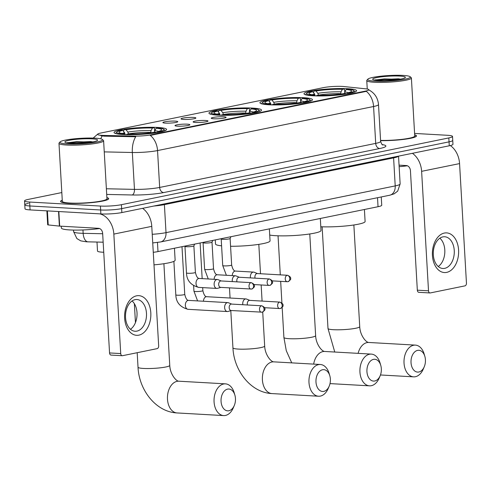 <?xml version="1.0" encoding="UTF-8"?>
<svg xmlns="http://www.w3.org/2000/svg" width="491" height="491" viewBox="0 0 491 491"><rect width="100%" height="100%" fill="white"/><g stroke="black" fill="none" stroke-linecap="round" stroke-linejoin="round"><path stroke-width="0.74" d="M217.906 115.164A26.324 3.388 -3.3 0 0 246.169 114.102A26.324 3.388 -3.3 0 0 261.519 110.113A26.324 3.388 -3.3 0 0 252.577 108.094A26.324 3.388 -3.3 0 0 224.313 109.162A26.324 3.388 -3.3 0 0 208.963 113.145A26.324 3.388 -3.3 0 0 217.906 115.164M268.865 104.773A26.324 3.388 -3.3 0 0 297.129 103.705A26.324 3.388 -3.3 0 0 312.479 99.722A26.324 3.388 -3.3 0 0 303.536 97.703A26.324 3.388 -3.3 0 0 275.273 98.771A26.324 3.388 -3.3 0 0 259.923 102.754A26.324 3.388 -3.3 0 0 268.865 104.773M312.957 95.782A26.324 3.388 -3.3 0 0 341.22 94.714A26.324 3.388 -3.3 0 0 356.57 90.731A26.324 3.388 -3.3 0 0 347.628 88.711A26.324 3.388 -3.3 0 0 319.365 89.779A26.324 3.388 -3.3 0 0 304.015 93.763A26.324 3.388 -3.3 0 0 312.957 95.782M122.989 134.522A26.324 3.388 -3.3 0 0 151.253 133.454A26.324 3.388 -3.3 0 0 166.602 129.471A26.324 3.388 -3.3 0 0 157.66 127.451A26.324 3.388 -3.3 0 0 129.391 128.519A26.324 3.388 -3.3 0 0 114.047 132.502A26.324 3.388 -3.3 0 0 122.989 134.522M187.347 124.168A7.451 0.957 176.7 0 1 189.857 124.812A7.451 0.957 176.7 0 1 185.267 125.892A7.451 0.957 176.7 0 1 177.533 126.169A7.451 0.957 176.7 0 1 175.029 125.665A7.451 0.957 176.7 0 1 179.086 124.499A7.451 0.957 176.7 0 1 187.347 124.168M205.465 120.473A7.451 0.957 176.7 0 1 207.981 121.117A7.451 0.957 176.7 0 1 203.391 122.198A7.451 0.957 176.7 0 1 195.657 122.474A7.451 0.957 176.7 0 1 193.153 121.971A7.451 0.957 176.7 0 1 197.204 120.804A7.451 0.957 176.7 0 1 205.465 120.473M223.589 116.778A7.451 0.957 176.7 0 1 226.099 117.423A7.451 0.957 176.7 0 1 221.509 118.503A7.451 0.957 176.7 0 1 213.775 118.779A7.451 0.957 176.7 0 1 211.271 118.276A7.451 0.957 176.7 0 1 215.328 117.11A7.451 0.957 176.7 0 1 223.589 116.778M175.238 121.117A7.451 0.957 176.7 0 1 177.754 121.762A7.451 0.957 176.7 0 1 173.163 122.848A7.451 0.957 176.7 0 1 165.43 123.118A7.451 0.957 176.7 0 1 162.926 122.621A7.451 0.957 176.7 0 1 166.983 121.449A7.451 0.957 176.7 0 1 175.238 121.117M193.362 117.423A7.451 0.957 176.7 0 1 195.872 118.067A7.451 0.957 176.7 0 1 191.281 119.153A7.451 0.957 176.7 0 1 183.548 119.423A7.451 0.957 176.7 0 1 181.044 118.926A7.451 0.957 176.7 0 1 185.101 117.754A7.451 0.957 176.7 0 1 193.362 117.423M103.742 252.251A14.902 1.921 176.7 0 1 102.576 252.202A14.902 1.921 176.7 0 1 97.513 251.054L96.997 242.057M104.043 135.442A13.41 1.725 176.7 0 1 102.159 135.369A13.41 1.725 176.7 0 1 97.605 134.338A13.41 1.725 176.7 0 1 100.931 133L323.348 87.644A13.41 1.725 176.7 0 1 343.853 86.539L365.899 88.84A13.41 1.725 176.7 0 1 368.839 89.743A13.41 1.725 176.7 0 1 365.519 91.087L151.173 134.798A13.41 1.725 176.7 0 1 134.166 136.099L104.043 135.442L104.08 136.154L100.79 135.663M381.255 196.952L381.734 205.22A14.902 1.921 176.7 0 1 378.039 206.711L157.992 251.582A14.902 1.921 176.7 0 1 153.272 252.313M62.259 200.181A24.09 3.099 -3.3 0 0 60.589 201.433A24.09 3.099 -3.3 0 0 68.777 203.28A24.09 3.099 -3.3 0 0 94.64 202.304A24.09 3.099 -3.3 0 0 108.683 198.659A24.09 3.099 -3.3 0 0 106.885 197.603M380.586 140.659A24.09 3.099 -3.3 0 0 416.466 135.897A24.09 3.099 -3.3 0 0 414.668 134.841M28.472 203.342A14.902 1.921 -3.3 0 0 24.777 204.833L25.004 208.767A14.902 1.921 -3.3 0 0 30.068 209.909L100.87 213.923A14.902 1.921 -3.3 0 0 121.86 212.56L449.271 145.79L449.044 141.862A14.902 1.921 -3.3 0 0 452.739 140.371A14.902 1.921 -3.3 0 1 449.044 141.862L121.633 208.626L449.044 141.862L448.817 137.928A14.902 1.921 -3.3 0 0 452.512 136.437A14.902 1.921 -3.3 0 0 447.448 135.289L414.588 133.429M100.87 213.923L100.643 209.988A14.902 1.921 -3.3 0 0 121.633 208.626A14.902 1.921 -3.3 0 1 100.643 209.988L29.841 205.975L100.643 209.988L100.416 206.054A14.902 1.921 -3.3 0 0 121.406 204.692L448.817 137.928M24.777 204.833A14.902 1.921 -3.3 0 0 29.841 205.975A14.902 1.921 -3.3 0 1 24.777 204.833L24.55 200.899A14.902 1.921 -3.3 0 0 29.613 202.04L100.416 206.054M368.667 89.822C374.584 92.916 377.861 97.819 378.506 104.528A19.867 2.559 176.7 0 1 373.577 106.516A17.381 12.87 78.5 0 0 366.341 91.357L150.307 135.412A17.381 12.87 -101.5 0 1 157.543 150.571A19.867 2.559 176.7 0 1 132.337 152.498A17.381 9.059 -88.8 0 1 135.737 136.756L104.08 136.154M61.823 192.558L28.245 199.407A14.902 1.921 -3.3 0 0 24.55 200.899M449.271 145.79A14.902 1.921 -3.3 0 0 452.966 144.299L452.512 136.437M138.855 335.15A19.867 13.104 -86.8 0 1 124.64 318.15A19.867 13.104 -86.8 0 1 136.59 295.815A19.867 13.104 -86.8 0 1 150.805 312.816A19.867 13.104 -86.8 0 1 138.855 335.15M135.093 299.651A15.89 10.483 93.2 0 0 125.493 316.155A15.89 10.483 93.2 0 0 135.099 331.253A15.89 10.483 93.2 0 0 136.909 331.118A15.89 10.483 93.2 0 0 146.508 314.608A15.89 10.483 93.2 0 0 136.903 299.516A15.89 10.483 93.2 0 0 135.093 299.651M99.765 213.861A19.867 14.712 78.5 0 1 113.838 234.09L120.725 353.569A2.486 1.639 93.2 0 0 122.222 355.717A2.486 1.639 93.2 0 0 122.504 355.699L157.175 348.628A2.486 1.639 93.2 0 0 158.667 345.836L151.774 226.357L113.838 234.09M142.574 208.331A19.867 14.712 78.5 0 1 151.774 226.357M132.073 300.958A15.89 10.483 -86.8 0 1 137.007 315.443A15.89 10.483 -86.8 0 1 130.471 329.271M111.322 355.061A2.486 1.639 -86.8 0 1 111.04 355.085A2.486 1.639 -86.8 0 1 109.548 352.937L102.656 233.458A4.965 3.676 -101.5 0 0 98.648 228.327L59.681 226.118A2.486 0.319 176.7 0 1 59.38 226.099L48.222 224.933A2.486 0.319 176.7 0 1 47.676 224.761L46.872 210.86M95.303 138.18A21.358 2.75 -3.3 0 0 73.65 138.898A21.358 2.75 -3.3 0 0 60.074 141.905A21.358 2.75 -3.3 0 0 67.169 143.912A21.358 2.75 -3.3 0 0 91.344 142.899A21.358 2.75 -3.3 0 0 102.355 139.469A21.358 2.75 -3.3 0 0 95.303 138.18M60.074 141.905L59.147 142.93A22.347 2.878 -3.3 0 0 58.981 143.317A22.347 2.878 -3.3 0 0 66.573 145.029A22.347 2.878 -3.3 0 0 90.571 144.127A22.347 2.878 -3.3 0 0 103.607 140.739A22.347 2.878 -3.3 0 0 103.392 140.377L102.355 139.469M58.981 143.317L62.326 201.335A22.347 2.878 -3.3 0 0 69.918 203.047A22.347 2.878 -3.3 0 0 93.916 202.145A22.347 2.878 -3.3 0 0 106.952 198.763L103.607 140.739M62.265 200.267A23.838 3.069 -3.3 0 0 60.841 201.42A23.838 3.069 -3.3 0 0 68.936 203.249A23.838 3.069 -3.3 0 0 94.536 202.286A23.838 3.069 -3.3 0 0 108.437 198.677A23.838 3.069 -3.3 0 0 106.891 197.695M61.271 226.21L61.381 228.027A24.832 3.198 -3.3 0 0 69.814 229.935A24.832 3.198 -3.3 0 0 99.575 228.536M70.44 143.243A16.387 2.111 -3.3 0 0 87.067 142.691A16.387 2.111 -3.3 0 0 97.476 140.383A16.387 2.111 -3.3 0 0 92.032 138.843A16.387 2.111 -3.3 0 0 73.484 139.622A16.387 2.111 -3.3 0 0 65.027 142.255A16.387 2.111 -3.3 0 0 70.44 143.243M92.756 141.893L90.583 141.561L67.15 142.648M68.304 143.071L76.559 142.304L89.147 142.445M66.684 142.838L76.522 141.69L91.639 142.089M228.88 410.746A10.925 7.205 93.2 0 0 234.281 405.511A10.925 7.205 93.2 0 0 234.87 395.065A10.925 7.205 93.2 0 0 227.634 389.111A10.925 7.205 93.2 0 0 221.06 401.399A10.925 7.205 93.2 0 0 228.88 410.746M234.281 405.511L233.286 407.843A15.89 10.483 -86.8 0 1 225.437 415.454A15.89 10.483 -86.8 0 1 223.632 415.582A15.89 10.483 -86.8 0 1 214.027 400.49A15.89 10.483 -86.8 0 1 223.626 383.987A15.89 10.483 -86.8 0 1 225.43 383.852A15.89 10.483 -86.8 0 1 234.152 392.64L234.87 395.065M123.683 131.576L123.628 130.594L124.315 129.655A23.642 3.044 -3.3 0 1 153.941 127.721L154.659 128.574L154.407 132.613M164.921 130.79A24.636 3.173 -3.3 0 0 164.97 130.551A24.636 3.173 -3.3 0 0 164.737 130.152L163.699 129.243A23.642 3.044 -3.3 0 0 157.666 127.936L156.156 128.243L154.788 130.778A19.1 2.461 -3.3 0 1 158.495 131.398M159.968 132.128L159.6 131.656A23.642 3.044 -3.3 0 0 163.699 129.243M156.641 132.723L156.328 132.318A23.642 3.044 -3.3 0 1 126.703 134.252L126.482 134.657M153.941 127.721L152.431 128.034A21.358 2.75 -3.3 0 0 126.04 129.753L124.315 129.655M159.6 131.656L157.875 131.557A21.358 2.75 -3.3 0 0 161.484 130.121A21.358 2.75 -3.3 0 0 156.156 128.243M126.703 134.252L128.219 133.939A21.358 2.75 -3.3 0 0 154.604 132.22L156.328 132.318M126.04 129.753L127.875 132.079L128.532 133.951M150.7 132.803L151.062 130.569L152.431 128.034M157.065 132.656L157.875 131.557M153.996 264.858A27.318 3.517 -3.3 0 0 175.134 260.199L174.44 248.231M125.26 134.62L124.604 132.742L122.775 130.416L121.05 130.318A23.642 3.044 -3.3 0 0 116.901 131.938L115.968 132.963A24.636 3.173 -3.3 0 0 115.784 133.386A24.636 3.173 -3.3 0 0 115.864 133.613M122.725 134.503L122.977 134.037A23.642 3.044 -3.3 0 1 116.901 131.938M122.775 130.416A21.358 2.75 -3.3 0 0 119.203 132.564A21.358 2.75 -3.3 0 0 124.487 133.73L122.977 134.037M124.487 133.73L125.242 134.62M323.802 391.388A10.925 7.205 93.2 0 0 329.197 386.159A10.925 7.205 93.2 0 0 329.792 375.707A10.925 7.205 93.2 0 0 322.55 369.76A10.925 7.205 93.2 0 0 315.983 382.041A10.925 7.205 93.2 0 0 323.802 391.388M329.197 386.159L328.209 388.485A15.89 10.483 -86.8 0 1 320.359 396.096A15.89 10.483 -86.8 0 1 318.549 396.231A15.89 10.483 -86.8 0 1 308.943 381.139A15.89 10.483 -86.8 0 1 318.542 364.629A15.89 10.483 -86.8 0 1 320.353 364.494A15.89 10.483 -86.8 0 1 329.068 373.283L329.792 375.707M215.279 239.903L215.512 243.99A27.318 3.517 -3.3 0 0 221.588 245.838M218.599 112.218L218.544 111.236L219.238 110.297A23.642 3.044 -3.3 0 1 248.863 108.37L249.575 109.217L249.324 113.261M259.837 111.432A24.636 3.173 -3.3 0 0 259.892 111.199A24.636 3.173 -3.3 0 0 259.659 110.794L258.622 109.886A23.642 3.044 -3.3 0 0 252.589 108.579L251.073 108.885L249.71 111.42A19.1 2.461 -3.3 0 1 253.417 112.04M254.89 112.77L254.516 112.298A23.642 3.044 -3.3 0 0 258.622 109.886M251.564 113.366L251.245 112.967A23.642 3.044 -3.3 0 1 221.619 114.894L221.404 115.299M248.863 108.37L247.347 108.677A21.358 2.75 -3.3 0 0 220.962 110.395L219.238 110.297M254.516 112.298L252.791 112.2A21.358 2.75 -3.3 0 0 256.4 110.77A21.358 2.75 -3.3 0 0 251.073 108.885M221.619 114.894L223.135 114.587A21.358 2.75 -3.3 0 0 249.52 112.869L251.245 112.967M220.962 110.395L222.791 112.721L223.448 114.593M245.623 113.452L245.979 111.212L247.347 108.677M251.981 113.298L252.791 112.2M230.567 246.261A27.318 3.517 -3.3 0 0 270.05 240.848L269.363 228.874M220.183 115.268L219.52 113.39L217.691 111.064L215.966 110.966A23.642 3.044 -3.3 0 0 211.817 112.586L210.891 113.611A24.636 3.173 -3.3 0 0 210.707 114.035A24.636 3.173 -3.3 0 0 210.786 114.262M217.642 115.152L217.894 114.685A23.642 3.044 -3.3 0 1 211.817 112.586M217.691 111.064A21.358 2.75 -3.3 0 0 214.125 113.206A21.358 2.75 -3.3 0 0 219.409 114.372L217.894 114.685M219.409 114.372L220.164 115.268M374.762 380.998A10.925 7.205 93.2 0 0 380.157 375.768A10.925 7.205 93.2 0 0 380.746 365.316A10.925 7.205 93.2 0 0 373.51 359.363A10.925 7.205 93.2 0 0 366.943 371.65A10.925 7.205 93.2 0 0 374.762 380.998M380.157 375.768L379.169 378.095A15.89 10.483 -86.8 0 1 371.319 385.705A15.89 10.483 -86.8 0 1 369.508 385.84A15.89 10.483 -86.8 0 1 359.903 370.742A15.89 10.483 -86.8 0 1 369.502 354.238A15.89 10.483 -86.8 0 1 371.306 354.103A15.89 10.483 -86.8 0 1 380.028 362.892L380.746 365.316M269.719 235.06A27.318 3.517 -3.3 0 0 275.752 235.698A27.318 3.517 -3.3 0 0 305.083 234.588A27.318 3.517 -3.3 0 0 321.01 230.457L320.322 218.483M269.559 101.827L269.504 100.845L270.197 99.906A23.642 3.044 -3.3 0 1 299.823 97.979L300.535 98.826L300.664 101.042M310.797 101.042A24.636 3.173 -3.3 0 0 310.852 100.802A24.636 3.173 -3.3 0 0 310.619 100.403L309.582 99.495A23.642 3.044 -3.3 0 0 303.548 98.188L302.033 98.495L300.664 101.029L300.283 102.871M305.85 102.38L305.476 101.907A23.642 3.044 -3.3 0 0 309.582 99.495M302.524 102.975L302.204 102.576A23.642 3.044 -3.3 0 1 272.579 104.503L272.364 104.908M299.823 97.979L298.307 98.286A21.358 2.75 -3.3 0 0 271.922 100.004L270.197 99.906M305.476 101.907L303.751 101.809A21.358 2.75 -3.3 0 0 307.36 100.379A21.358 2.75 -3.3 0 0 302.033 98.495M272.579 104.503L274.095 104.196A21.358 2.75 -3.3 0 0 300.48 102.478L302.204 102.576M271.922 100.004L273.751 102.331L274.408 104.202M296.582 103.055L296.938 100.821L298.307 98.286M302.941 102.907L303.751 101.809M268.651 100.667A21.358 2.75 -3.3 0 0 265.085 102.815A21.358 2.75 -3.3 0 0 270.369 103.982L271.124 104.878L270.48 103L268.651 100.667L266.926 100.575A23.642 3.044 -3.3 0 0 262.777 102.196L261.85 103.214A24.636 3.173 -3.3 0 0 261.666 103.638A24.636 3.173 -3.3 0 0 261.746 103.871M268.602 104.761L268.853 104.288A23.642 3.044 -3.3 0 1 262.777 102.196M270.369 103.982L268.853 104.288M418.848 372.006A10.925 7.205 93.2 0 0 424.249 366.777A10.925 7.205 93.2 0 0 424.838 356.325A10.925 7.205 93.2 0 0 417.602 350.378A10.925 7.205 93.2 0 0 411.028 362.659A10.925 7.205 93.2 0 0 418.848 372.006M424.249 366.777L423.254 369.103A15.89 10.483 -86.8 0 1 415.404 376.714A15.89 10.483 -86.8 0 1 413.6 376.849A15.89 10.483 -86.8 0 1 403.995 361.75A15.89 10.483 -86.8 0 1 413.594 345.247A15.89 10.483 -86.8 0 1 415.398 345.112A15.89 10.483 -86.8 0 1 424.12 353.901L424.838 356.325M313.651 92.836L313.596 91.854L314.289 90.915A23.642 3.044 -3.3 0 1 343.909 88.988L344.627 89.835L344.756 92.05M354.889 92.05A24.636 3.173 -3.3 0 0 354.938 91.817A24.636 3.173 -3.3 0 0 354.711 91.412L353.667 90.504A23.642 3.044 -3.3 0 0 347.64 89.196L346.124 89.503L344.756 92.038L344.375 93.879M349.942 93.388L349.567 92.916A23.642 3.044 -3.3 0 0 353.667 90.504M346.609 93.984L346.296 93.585A23.642 3.044 -3.3 0 1 316.67 95.512L316.45 95.917M343.909 88.988L342.399 89.294A21.358 2.75 -3.3 0 0 316.014 91.013L314.289 90.915M349.567 92.916L347.843 92.817A21.358 2.75 -3.3 0 0 351.452 91.387A21.358 2.75 -3.3 0 0 346.124 89.503M316.67 95.512L318.186 95.205A21.358 2.75 -3.3 0 0 344.572 93.486L346.296 93.585M316.014 91.013L317.843 93.339L318.499 95.211M340.668 94.069L341.03 91.829L342.399 89.294M347.033 93.916L347.843 92.817M320.801 226.756A27.318 3.517 -3.3 0 0 349.739 225.535A27.318 3.517 -3.3 0 0 365.101 221.466L364.414 209.491M312.742 91.682A21.358 2.75 -3.3 0 0 309.17 93.824A21.358 2.75 -3.3 0 0 314.461 94.99L315.21 95.886L314.571 94.008L312.742 91.682L311.018 91.584A23.642 3.044 -3.3 0 0 306.869 93.204L305.942 94.229A24.636 3.173 -3.3 0 0 305.758 94.653A24.636 3.173 -3.3 0 0 305.838 94.88M312.693 95.77L312.945 95.303A23.642 3.044 -3.3 0 1 306.869 93.204M314.461 94.99L312.945 95.303M231.721 304.089L228.468 302.769A4.468 2.946 93.2 0 0 227.83 302.622A4.468 2.946 93.2 0 0 227.321 302.659A4.468 2.946 93.2 0 0 224.632 307.685A4.468 2.946 93.2 0 0 227.321 311.546A4.468 2.946 93.2 0 0 227.83 311.509A4.468 2.946 93.2 0 0 227.977 311.478L231.359 310.533M261.451 305.819A3.228 2.13 93.2 0 1 261.82 305.795L231.488 304.076A3.228 2.13 93.2 0 0 231.12 304.101A3.228 2.13 93.2 0 0 229.174 307.728A3.228 2.13 93.2 0 0 231.12 310.521L262.28 312.178A3.228 2.387 78.5 0 0 264.06 309.152A3.228 2.387 -101.5 0 0 261.451 305.819A3.228 2.13 93.2 0 0 259.5 309.177A3.228 2.13 93.2 0 0 261.451 312.239M249.839 300.394L246.592 299.074A4.468 2.946 93.2 0 0 245.948 298.927A4.468 2.946 93.2 0 0 245.439 298.964A4.468 2.946 93.2 0 0 242.75 303.99A4.468 2.946 93.2 0 0 242.836 304.715M279.569 302.125A3.228 2.13 93.2 0 0 277.624 305.482A3.228 2.13 93.2 0 0 279.575 308.544L280.404 308.483A3.228 2.387 78.5 0 0 282.178 305.457A3.228 2.387 -101.5 0 0 279.569 302.125A3.228 2.13 93.2 0 1 279.938 302.1L249.606 300.375A3.228 2.13 93.2 0 0 249.238 300.406A3.228 2.13 93.2 0 0 247.298 304.033A3.228 2.13 93.2 0 0 247.452 304.979M186.47 246.721A4.468 0.577 176.7 0 1 184.966 246.414A4.468 0.577 176.7 0 1 184.954 246.378L186.482 272.928A4.468 0.577 176.7 0 0 188.004 273.272A4.468 0.577 176.7 0 0 194.111 272.898A4.468 0.577 176.7 0 0 195.406 272.413L193.877 245.881A4.468 0.577 176.7 0 1 193.871 245.899A4.468 0.577 176.7 0 1 191.14 246.556A4.468 0.577 176.7 0 1 186.47 246.721M221.22 280.956L217.967 279.637A4.468 2.946 93.2 0 0 217.329 279.489A4.468 2.946 93.2 0 0 216.819 279.532A4.468 2.946 93.2 0 0 214.131 284.553A4.468 2.946 93.2 0 0 216.826 288.42A4.468 2.946 93.2 0 0 217.329 288.383A4.468 2.946 93.2 0 0 217.476 288.346L220.858 287.401M250.95 282.693A3.228 2.13 93.2 0 1 251.318 282.663L220.987 280.944A3.228 2.13 93.2 0 0 220.619 280.969A3.228 2.13 93.2 0 0 218.679 284.602A3.228 2.13 93.2 0 0 220.619 287.388L251.779 289.052A3.228 2.387 78.5 0 0 253.559 286.026A3.228 2.387 -101.5 0 0 250.95 282.693A3.228 2.13 93.2 0 0 249.005 286.044A3.228 2.13 93.2 0 0 250.95 289.107M211.995 242.167A4.468 0.577 176.7 0 1 211.989 242.204A4.468 0.577 176.7 0 1 209.258 242.861A4.468 0.577 176.7 0 1 204.594 243.027A4.468 0.577 176.7 0 1 203.084 242.72A4.468 0.577 176.7 0 1 203.071 242.683M239.344 277.262L236.091 275.942A4.468 2.946 93.2 0 0 235.447 275.795A4.468 2.946 93.2 0 0 234.944 275.838A4.468 2.946 93.2 0 0 232.255 280.858A4.468 2.946 93.2 0 0 232.335 281.589M269.074 278.998A3.228 2.13 93.2 0 0 267.122 282.35A3.228 2.13 93.2 0 0 269.074 285.412L269.903 285.357A3.228 2.387 78.5 0 0 271.676 282.331A3.228 2.387 -101.5 0 0 269.074 278.998A3.228 2.13 93.2 0 1 269.436 278.968L239.105 277.249A3.228 2.13 93.2 0 0 238.736 277.274A3.228 2.13 93.2 0 0 236.797 280.907A3.228 2.13 93.2 0 0 236.95 281.846M222.711 239.332A4.468 0.577 176.7 0 1 221.202 239.025A4.468 0.577 176.7 0 1 221.195 238.988L222.724 265.539A4.468 0.577 176.7 0 0 224.24 265.883A4.468 0.577 176.7 0 0 230.347 265.508A4.468 0.577 176.7 0 0 231.648 265.023L230.119 238.491A4.468 0.577 176.7 0 1 227.376 239.166A4.468 0.577 176.7 0 1 222.711 239.332M257.462 273.567L254.209 272.247A4.468 2.946 93.2 0 0 253.571 272.1A4.468 2.946 93.2 0 0 253.061 272.137A4.468 2.946 93.2 0 0 250.373 277.163A4.468 2.946 93.2 0 0 250.459 277.894M287.192 275.304A3.228 2.13 93.2 0 0 285.24 278.655A3.228 2.13 93.2 0 0 287.192 281.717L288.021 281.662A3.228 2.387 78.5 0 0 289.8 278.636A3.228 2.387 -101.5 0 0 287.192 275.304A3.228 2.13 93.2 0 1 287.56 275.273L257.229 273.555A3.228 2.13 93.2 0 0 256.861 273.579A3.228 2.13 93.2 0 0 254.915 277.212A3.228 2.13 93.2 0 0 255.075 278.151M230.119 238.473A4.468 0.577 176.7 0 1 230.113 238.509L230.893 236.717M446.638 272.388A19.867 13.104 -86.8 0 1 432.424 255.388A19.867 13.104 -86.8 0 1 444.373 233.053A19.867 13.104 -86.8 0 1 458.588 250.054A19.867 13.104 -86.8 0 1 446.638 272.388M442.876 236.889A15.89 10.483 93.2 0 0 433.277 253.393A15.89 10.483 93.2 0 0 442.882 268.491A15.89 10.483 93.2 0 0 444.693 268.356A15.89 10.483 93.2 0 0 454.292 251.846A15.89 10.483 93.2 0 0 444.686 236.754A15.89 10.483 93.2 0 0 442.876 236.889M412.415 153.309A19.867 14.712 78.5 0 1 421.622 171.328L428.508 290.807A2.486 1.639 93.2 0 0 430.006 292.955A2.486 1.639 93.2 0 0 430.288 292.937L464.959 285.866A2.486 1.639 93.2 0 0 466.45 283.074L459.564 163.595L421.622 171.328M450.339 145.557A19.867 14.712 78.5 0 1 459.564 163.595M439.856 238.196A15.89 10.483 -86.8 0 1 444.797 252.681A15.89 10.483 -86.8 0 1 438.254 266.509M419.105 292.298A2.486 1.639 -86.8 0 1 418.823 292.323A2.486 1.639 -86.8 0 1 417.332 290.175L410.439 170.696A4.965 3.676 -101.5 0 0 406.431 165.565L399.06 165.148M403.086 75.418A21.358 2.75 -3.3 0 0 381.433 76.136A21.358 2.75 -3.3 0 0 367.857 79.143A21.358 2.75 -3.3 0 0 374.958 81.15A21.358 2.75 -3.3 0 0 399.128 80.137A21.358 2.75 -3.3 0 0 410.138 76.706A21.358 2.75 -3.3 0 0 403.086 75.418M367.857 79.143L366.93 80.168A22.347 2.878 -3.3 0 0 366.765 80.555A22.347 2.878 -3.3 0 0 374.357 82.267A22.347 2.878 -3.3 0 0 398.354 81.365A22.347 2.878 -3.3 0 0 411.39 77.977A22.347 2.878 -3.3 0 0 411.176 77.615L410.138 76.706M378.223 80.481A16.387 2.111 -3.3 0 0 394.85 79.929A16.387 2.111 -3.3 0 0 405.259 77.621A16.387 2.111 -3.3 0 0 399.815 76.08A16.387 2.111 -3.3 0 0 381.268 76.86A16.387 2.111 -3.3 0 0 372.81 79.493A16.387 2.111 -3.3 0 0 378.223 80.481M400.539 79.131L398.367 78.799L374.94 79.886M399.146 166.676A24.832 3.198 -3.3 0 0 407.358 165.774M380.586 140.622A23.838 3.069 -3.3 0 0 404.431 139.26A23.838 3.069 -3.3 0 0 416.221 135.915A23.838 3.069 -3.3 0 0 414.674 134.933M380.574 140.401A22.347 2.878 -3.3 0 0 403.295 139.186A22.347 2.878 -3.3 0 0 414.735 136.001L411.39 77.977M376.088 80.309L384.343 79.542L396.931 79.683M374.467 80.076L384.306 78.928L399.422 79.327M151.173 134.798L151.203 135.277M134.166 136.099L134.203 136.811M365.519 91.087L365.543 91.572M157.47 242.468L157.992 251.582M377.524 197.713L378.039 206.711M100.735 138.824A17.381 9.059 -88.8 0 1 102.214 135.958M382.262 144.6A24.832 3.198 176.7 0 1 379.715 148.521A4.965 3.676 -101.5 0 1 375.701 143.39L373.577 106.516L157.543 150.571L159.667 187.445L375.701 143.39A19.867 2.559 -3.3 0 0 380.629 141.402C381.611 144.066 382.336 145.244 382.808 144.931M106.375 188.765L134.466 189.373L132.337 152.498L104.245 151.885M379.715 148.521L163.675 192.576A24.832 3.198 176.7 0 1 132.177 194.982L106.7 194.43M29.613 202.04L30.068 209.909M121.406 204.692L121.86 212.56M132.177 194.982A4.965 2.59 91.2 0 0 134.466 189.373A19.867 2.559 -3.3 0 0 159.667 187.445A4.965 3.676 -101.5 0 0 163.675 192.576M103.159 242.192L86.342 241.799L80.776 240.866L76.878 238.571L73.613 231.691A19.867 2.559 -3.3 0 0 80.364 233.213A19.867 2.559 -3.3 0 0 83.151 233.323L82.954 229.96M152.235 234.299A19.867 2.559 -3.3 0 0 166.013 232.648L164.399 204.624A19.867 2.559 176.7 0 1 153.886 206.03M88.079 241.867A9.93 5.174 -88.8 0 1 83.151 233.323L102.674 233.747M389.744 195.222A9.93 7.353 -101.5 0 0 395.212 185.911A19.867 2.559 -3.3 0 0 400.14 183.922L397.679 191.146L394.089 193.859L389.744 195.222L160.545 241.959A9.93 7.353 -101.5 0 0 166.013 232.648L395.212 185.911L393.598 157.887L164.399 204.624A2.486 1.841 78.5 0 1 164.442 203.875M398.44 156.156A19.867 2.559 176.7 0 1 393.598 157.887A2.486 1.841 78.5 0 1 393.647 157.138M58.84 211.541L59.681 226.118M109.548 352.937L120.725 353.569M59.38 226.099L58.546 211.523M47.412 210.891L48.222 224.933M163.896 263.716L169.757 365.39A15.89 2.05 176.7 0 1 165.817 366.986A15.89 2.05 176.7 0 1 143.421 368.44A15.89 2.05 176.7 0 1 138.026 367.219C138.978 390.093 155.948 412.01 177.048 412.943L223.632 415.582M169.757 365.39C170.082 374.16 176.165 381.36 178.853 381.206A15.89 10.483 93.2 0 0 177.042 381.341A15.89 10.483 93.2 0 0 167.443 397.851A15.89 10.483 93.2 0 0 177.048 412.943M151.062 130.569A19.1 2.461 -3.3 0 0 127.875 132.079M150.682 132.404A18.376 2.369 -3.3 0 0 128.525 133.847M124.604 132.742A19.1 2.461 -3.3 0 0 122.314 133.484M262.716 312.061L264.674 346.038A15.89 2.05 176.7 0 1 260.733 347.628A15.89 2.05 176.7 0 1 238.344 349.083A15.89 2.05 176.7 0 1 232.943 347.867C233.894 370.742 250.87 392.653 271.971 393.586L318.549 396.231M264.674 346.038C264.999 354.803 271.087 362.002 273.769 361.855A15.89 10.483 93.2 0 0 271.965 361.984A15.89 10.483 93.2 0 0 262.366 378.493A15.89 10.483 93.2 0 0 271.971 393.586M245.979 111.212A19.1 2.461 -3.3 0 0 222.791 112.721M245.598 113.047A18.376 2.369 -3.3 0 0 223.442 114.489M219.52 113.39A19.1 2.461 -3.3 0 0 217.237 114.127M309.772 233.968L315.633 335.648A15.89 2.05 176.7 0 1 311.693 337.237A15.89 2.05 176.7 0 1 289.303 338.692A15.89 2.05 176.7 0 1 283.902 337.477L286.29 350.715L291.746 362.874M315.633 335.648C315.958 344.412 322.041 351.611 324.729 351.464A15.89 10.483 93.2 0 0 322.925 351.593A15.89 10.483 93.2 0 0 313.657 364.113M296.938 100.821A19.1 2.461 -3.3 0 0 273.751 102.331M304.377 101.649A19.1 2.461 -3.3 0 0 300.664 101.029M296.558 102.656A18.376 2.369 -3.3 0 0 274.401 104.098M270.48 103A19.1 2.461 -3.3 0 0 268.19 103.736M353.864 224.976L359.725 326.656A15.89 2.05 176.7 0 1 355.785 328.246A15.89 2.05 176.7 0 1 333.395 329.7A15.89 2.05 176.7 0 1 327.994 328.485L334.758 352.029M359.725 326.656C360.05 335.421 366.133 342.62 368.821 342.473A15.89 10.483 93.2 0 0 367.01 342.601A15.89 10.483 93.2 0 0 358.117 353.354M341.03 91.829A19.1 2.461 -3.3 0 0 317.843 93.339M348.469 92.658A19.1 2.461 -3.3 0 0 344.756 92.038M340.65 93.664A18.376 2.369 -3.3 0 0 318.493 95.107M314.571 94.008A19.1 2.461 -3.3 0 0 312.282 94.745M175.815 294.858C176.06 302.382 180.136 307.2 188.047 309.318A4.468 2.946 93.2 0 1 185.346 305.218A4.468 2.946 93.2 0 1 187.863 300.48A4.468 2.946 93.2 0 1 188.047 300.431A4.468 2.946 93.2 0 1 188.55 300.394C186.985 300.424 185.715 298.405 184.745 294.342A4.468 0.577 176.7 0 1 183.444 294.827A4.468 0.577 176.7 0 1 177.337 295.201A4.468 0.577 176.7 0 1 175.815 294.858L173.888 261.353M203.464 301.241A4.468 2.946 93.2 0 1 205.981 296.785A4.468 2.946 93.2 0 1 206.165 296.736A4.468 2.946 93.2 0 1 206.674 296.699C205.109 296.73 203.839 294.71 202.863 290.647A4.468 0.577 176.7 0 1 201.562 291.132A4.468 0.577 176.7 0 1 195.455 291.507A4.468 0.577 176.7 0 1 193.939 291.163L193.626 285.762M217.329 279.489L199.217 278.465A4.468 2.946 93.2 0 0 198.708 278.501A4.468 2.946 93.2 0 0 198.524 278.55A4.468 2.946 93.2 0 0 196.013 283.282A4.468 2.946 93.2 0 0 198.714 287.388C190.803 285.271 186.727 280.453 186.482 272.928M212.002 242.186L213.53 268.718A4.468 0.577 176.7 0 1 212.229 269.203A4.468 0.577 176.7 0 1 206.122 269.577A4.468 0.577 176.7 0 1 204.606 269.234L203.071 242.701M235.447 275.795L217.341 274.77A4.468 2.946 93.2 0 0 216.832 274.807A4.468 2.946 93.2 0 0 216.648 274.856A4.468 2.946 93.2 0 0 214.131 279.311M253.571 272.1L235.459 271.075A4.468 2.946 93.2 0 0 234.95 271.112A4.468 2.946 93.2 0 0 234.766 271.161A4.468 2.946 93.2 0 0 232.255 275.617M417.332 290.175L428.508 290.807M97.641 134.196L93.155 138.088M378.506 104.528L380.629 141.402M73.613 231.691L73.521 230.07M400.14 183.922L398.539 156.138M160.545 241.959L152.732 242.935M122.222 355.717L111.04 355.085M60.866 201.862L60.841 201.42M108.462 199.119L108.437 198.677M178.853 381.206L225.43 383.852M134.362 303.684L135.455 322.599M137.185 352.704L138.026 367.219M273.769 361.855L320.353 364.494M229.487 287.892L230.07 298.025M230.801 310.686L232.943 347.867M258.812 244.358L260.506 273.739M261.157 284.964L262.084 301.087M324.729 351.464L371.306 354.103M278.041 235.797L280.293 274.862M280.668 281.349L281.908 302.916M282.172 307.464L283.902 337.477M330.013 383.6L369.508 385.84M368.821 342.473L415.398 345.112M322.133 226.805L327.994 328.485M380.47 374.971L413.6 376.849M188.55 300.394L227.83 302.622M181.995 246.691L184.745 294.342M188.047 309.318L227.321 311.546M261.82 305.795C264.256 306.949 265.269 308.047 264.864 309.097C265.355 309.661 264.496 310.686 262.28 312.178M206.674 296.699L245.948 298.927M200.113 242.996L202.169 278.63M202.685 287.616L202.863 290.647M197.597 300.909L193.939 291.163M279.575 308.544L264.581 307.697M279.938 302.1C282.374 303.254 283.393 304.352 282.982 305.402C283.479 305.967 282.62 306.992 280.404 308.483M193.871 245.899L194.651 244.107M199.217 278.465C197.652 278.495 196.382 276.476 195.406 272.413M198.714 287.388L216.826 288.42M251.318 282.663C253.755 283.816 254.774 284.921 254.363 285.971C254.86 286.529 253.994 287.554 251.779 289.052M208.264 278.98L204.606 269.234M211.989 242.204L212.769 240.412M217.341 274.77C215.776 274.8 214.506 272.781 213.53 268.718M269.074 285.412L254.08 284.565M269.436 278.968C271.879 280.122 272.892 281.226 272.48 282.276C272.978 282.834 272.118 283.859 269.903 285.357M226.388 275.285L222.724 265.539M235.459 271.075C233.894 271.106 232.624 269.086 231.648 265.023M287.192 281.717L272.198 280.87M287.56 275.273C289.997 276.427 291.01 277.532 290.604 278.581C291.095 279.14 290.236 280.165 288.021 281.662M430.006 292.955L418.823 292.323M367.256 89.031L366.765 80.555M416.245 136.357L416.221 135.915"/></g></svg>

